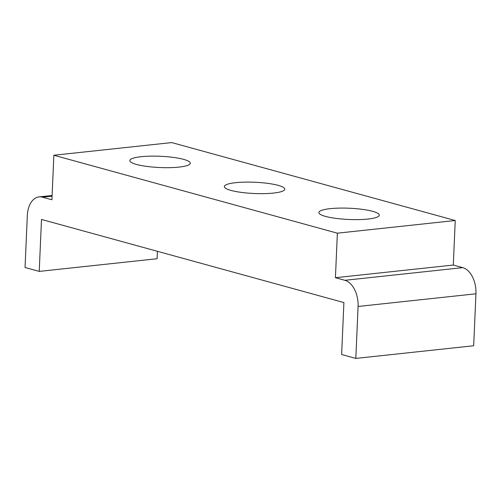 <?xml version="1.0" encoding="UTF-8"?>
<svg xmlns="http://www.w3.org/2000/svg" width="501" height="501" viewBox="0 0 501 501"><rect width="100%" height="100%" fill="white"/><g stroke="black" fill="none" stroke-linecap="round" stroke-linejoin="round"><path stroke-width="0.75" d="M178.951 167.102A30.242 5.63 2.5 0 0 190.261 163.226A30.242 5.63 2.5 0 0 173.233 157.389A30.242 5.63 2.5 0 0 141.15 156.707A30.242 5.63 2.5 0 0 129.834 160.583A30.242 5.63 2.5 0 0 146.862 166.42A30.242 5.63 2.5 0 0 178.951 167.102M273.452 193.073A30.242 5.63 2.5 0 0 284.762 189.203A30.242 5.63 2.5 0 0 267.734 183.366A30.242 5.63 2.5 0 0 235.652 182.683A30.242 5.63 2.5 0 0 224.335 186.56A30.242 5.63 2.5 0 0 241.363 192.397A30.242 5.63 2.5 0 0 273.452 193.073M367.953 219.05A30.242 5.63 2.5 0 0 379.27 215.173A30.242 5.63 2.5 0 0 362.236 209.343A30.242 5.63 2.5 0 0 330.153 208.66A30.242 5.63 2.5 0 0 318.836 212.537A30.242 5.63 2.5 0 0 335.864 218.373A30.242 5.63 2.5 0 0 367.953 219.05M39.228 271.398L41.495 219.444L343.899 302.566L341.632 354.52L355.81 358.415L358.077 306.468A22.683 14.078 -96.1 0 0 344.876 280.303L335.426 277.704L337.367 233.178L53.857 155.247L51.916 199.78L42.466 197.181A22.683 14.078 -96.1 0 0 39.072 196.893A22.683 14.078 -96.1 0 0 27.317 215.549L25.05 267.496L39.228 271.398L157.101 258.729L157.42 251.314M355.81 358.415L473.683 345.753L475.95 293.799A22.683 14.078 -96.1 0 0 462.749 267.64L453.299 265.042L455.24 220.515L171.737 142.585L53.857 155.247M335.426 277.704L453.299 265.042M337.367 233.178L455.24 220.515M358.077 306.468L475.95 293.799M344.876 280.303L462.749 267.64M42.466 197.181L52.073 196.148M39.072 196.893L52.104 195.49"/></g></svg>
